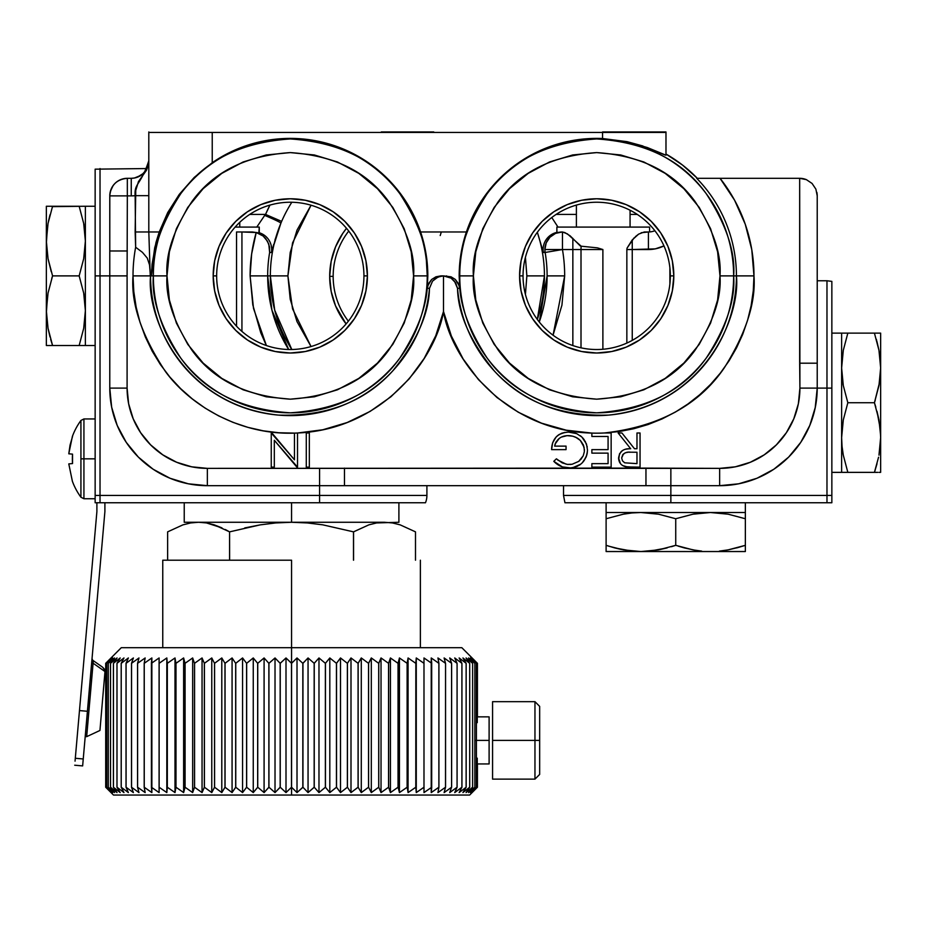 <?xml version="1.0" encoding="UTF-8"?>
<svg xmlns="http://www.w3.org/2000/svg" width="927" height="927" viewBox="0 0 927 927"><rect width="100%" height="100%" fill="white"/><g stroke="black" fill="none" stroke-linecap="round" stroke-linejoin="round"><path stroke-width="1.39" d="M556.884 232.7L556.884 227.092L649.584 227.092L649.584 231.935L649.584 227.092L556.884 227.092L556.884 232.7L558.019 232.341L557.162 232.584M576.397 227.092L576.397 205.099L576.397 227.092M630.07 210.232L630.07 227.092L630.07 210.232M239.757 222.329L239.757 227.092L239.757 222.329M258.818 233.059L259.27 227.092L259.27 233.164L252.248 231.97L241.935 231.97L256.211 232.515A157.277 157.277 0 0 0 250.105 275.887L267.671 275.887A139.722 139.722 0 0 1 269.641 252.48L269.537 246.883L267.521 241.263L263.141 236.026L256.211 232.515L251.646 253.986L250.105 275.887L253.511 308.413L266.373 345.539L260.765 332.805L252.793 304.844L250.105 275.887L270.348 275.887A137.045 137.045 0 0 0 291.808 349.514L274.716 310.186L270.348 275.887L267.671 275.887A139.722 139.722 0 0 1 269.641 252.48L271.426 252.515L272.144 250.417M148.03 165.921L146.976 168.552L95.145 169.166L95.145 495.435L319.572 495.435L319.572 502.758L319.572 495.435L426.907 495.435L426.907 485.678L426.907 495.435A19.513 19.513 0 0 1 425.481 502.758A19.513 19.513 0 0 0 426.907 495.435L95.145 495.435L95.145 502.758L100.023 502.758L100.023 495.435L100.023 502.758L291.565 502.758L184.23 502.758L184.23 522.272L291.565 522.272L291.565 502.758L270.626 502.758M696.698 178.308L720.047 178.308A157.277 157.277 0 0 1 753.975 275.887L736.42 275.887A139.722 139.722 0 0 0 696.698 178.308L697.324 178.308A140.174 140.174 0 0 0 665.98 154.033L665.98 155.203L664.717 154.879L647.347 147.544L627.046 141.657L602.55 138.517A137.486 137.486 0 0 0 466.408 231.97C461.611 246.223 459.201 260.858 459.166 275.887L459.757 275.887A136.941 136.941 0 0 1 596.698 138.946A136.941 136.941 0 0 1 733.639 275.887L753.975 275.887C755.934 302.48 746.038 333.129 724.3 367.834C698.888 405.076 658.865 426.791 604.23 432.99A157.277 157.277 0 0 1 591.878 433.094C505.018 430.87 450.928 358.355 443.5 311.495L443.5 275.887L451.067 276.814L455.331 279.456L459.259 285.817L459.722 288.309L457.521 288.332C458.031 313.859 470.29 341.414 494.334 370.985C522.318 401.831 560.406 416.536 608.61 415.099C705.551 404.948 740.661 315.365 736.42 275.887A139.722 139.722 0 0 0 696.698 178.308L720.047 178.308L734.578 200.209L745.25 224.23L751.785 249.687L753.975 275.887L753.269 290.835L751.137 305.643L747.614 320.186L742.712 334.334L736.501 347.938L729.016 360.904L720.337 373.094L710.546 384.404L699.711 394.74L687.95 403.987L675.366 412.075L662.063 418.934L648.17 424.508L633.813 428.726L619.12 431.565L604.23 432.99A157.277 157.277 0 0 1 591.878 433.094L591.878 436.49L608.077 436.49L608.077 449.63L608.077 436.49L608.077 449.63L591.878 449.63L591.878 453.129L608.077 453.129L608.077 463.639L591.878 463.639L591.878 467.138L611.148 467.138L611.148 432.99L604.23 432.99M446.42 275.887L451.136 278.158L454.45 281.136L457.521 288.332A139.722 139.722 0 0 0 602.921 415.47A139.722 139.722 0 0 0 736.42 275.887L719.978 275.887C721.623 297.312 713.408 321.97 695.32 349.861C673.917 379.78 641.044 396.211 596.698 399.178C552.353 396.211 519.479 379.78 498.066 349.861C479.977 321.97 471.762 297.312 473.407 275.887L459.757 275.887C457.926 299.688 467.057 327.08 487.138 358.054C510.928 391.287 547.44 409.549 596.698 412.828C645.945 409.549 682.469 391.287 706.247 358.054C726.339 327.08 735.47 299.688 733.639 275.887C735.47 252.086 726.339 224.693 706.247 193.72C682.469 160.487 645.945 142.225 596.698 138.946C547.44 142.225 510.928 160.487 487.138 193.72C467.057 224.693 457.926 252.086 459.757 275.887L473.407 275.887L475.783 299.942L482.793 323.06L494.184 344.38L509.514 363.06L528.205 378.39L549.514 389.792L572.643 396.802L596.698 399.178L620.742 396.802L643.871 389.792L665.192 378.39L683.871 363.06L699.201 344.38L710.592 323.06L717.614 299.942L719.978 275.887L717.614 251.831L710.592 228.702L699.201 207.393L683.871 188.702L665.192 173.372L643.871 161.982L620.742 154.971L596.698 152.596L572.643 154.971L549.514 161.982L528.205 173.372L509.514 188.702L494.184 207.393L482.793 228.702L475.783 251.831L473.407 275.887C471.762 254.461 479.977 229.803 498.066 201.912C519.479 171.993 552.353 155.551 596.698 152.596C641.044 155.551 673.917 171.993 695.32 201.912C713.408 229.803 721.623 254.461 719.978 275.887L733.639 275.887A136.941 136.941 0 0 1 596.698 412.828A136.941 136.941 0 0 1 459.757 275.887L459.166 275.887L459.722 288.309L459.166 275.887L460.997 253.639L466.408 231.97L420.591 231.97A137.486 137.486 0 0 0 212.237 162.712L194.218 177.439L179.293 194.346L167.717 212.561L159.224 231.97L154.705 247.741L151.646 269.85L151.46 275.887L153.349 275.887A136.941 136.941 0 0 1 290.302 138.946A136.941 136.941 0 0 1 427.243 275.887L427.822 275.887C427.799 260.858 425.377 246.223 420.591 231.97L414.647 217.242L407.057 203.291L397.903 190.302L387.312 178.471L375.435 167.926L362.411 158.83L348.436 151.286L333.674 145.412L318.332 141.286L302.619 138.946L286.744 138.447L270.916 139.768L255.354 142.909L240.244 147.833L225.806 154.461L212.237 162.712L212.237 132.445L148.807 132.445L148.807 231.97L135.145 231.97L135.748 190.417L138.471 181.588L146.42 170.359L148.181 165.724L148.807 160.742L148.471 164.172M544.96 251.02L545.146 252.48L562.457 249.537L544.891 249.537L544.96 251.02M670.337 275.887A73.639 73.639 0 0 0 596.698 202.237A73.639 73.639 0 0 0 523.048 275.887L519.583 275.887A77.115 77.115 0 0 1 596.698 198.772A77.115 77.115 0 0 1 673.813 275.887L670.337 275.887L673.813 275.887A77.115 77.115 0 0 1 596.698 353.002A77.115 77.115 0 0 1 519.583 275.887L523.048 275.887A73.639 73.639 0 0 0 596.698 349.525A73.639 73.639 0 0 0 670.337 275.887M553.06 335.203L564.67 275.887L547.115 275.887L539.282 322.005A139.722 139.722 0 0 0 547.115 275.887L564.67 275.887A157.277 157.277 0 0 0 562.457 249.537L545.146 252.48A139.722 139.722 0 0 1 547.115 275.887A139.722 139.722 0 0 0 545.146 252.48A17.567 17.555 -90 0 1 544.891 249.537L581.009 249.537L581.009 347.845L581.009 249.537L602.886 249.537L581.009 249.537A17.567 8.158 -90 0 1 581.159 246.2A17.567 8.158 90 0 0 581.009 249.537L572.851 249.537L572.851 345.562L572.851 238.343L572.851 249.537L562.457 249.537L562.457 231.982L562.457 249.537A157.277 157.277 0 0 1 564.67 275.887L561.936 305.134L553.06 335.203M288.645 349.514L271.947 310.186L267.671 275.887A139.722 139.722 0 0 0 288.645 349.514M537.324 319.456A137.045 137.045 0 0 0 544.439 275.887L537.324 319.456M274.995 239.838L280.904 223.152A137.045 137.045 0 0 0 270.348 275.887L287.903 275.887L292.55 308.853L311.043 346.547L296.999 321.611L290.209 299.201L287.903 275.887L270.348 275.887A137.045 137.045 0 0 1 280.904 223.152L281.646 221.391A137.045 137.045 0 0 1 291.808 202.26M272.805 247.833L273.743 244.288M525.424 257.335L526.872 275.887L525.424 294.438L526.872 275.887L544.439 275.887L526.872 275.887L525.424 257.324M348.367 321.182A73.639 73.639 0 0 1 333.164 276.373L329.688 276.373L331.171 261.333L335.562 246.86L342.689 233.534L346.501 228.297A77.115 77.115 0 0 0 329.688 276.373L333.164 276.373A73.639 73.639 0 0 1 348.737 231.078M440.557 276.2L435.864 278.158L432.538 281.136L429.468 288.332A139.722 139.722 0 0 1 284.068 415.47A139.722 139.722 0 0 1 150.568 275.887C146.339 315.365 181.437 404.948 278.378 415.099C326.582 416.536 364.682 401.831 392.666 370.985C416.698 341.414 428.969 313.859 429.468 288.332L432.538 281.136L438.042 276.999L443.488 275.887L440.87 275.887L451.067 276.814L455.331 279.456L458.355 283.465L459.722 288.309L457.521 288.332L455.644 282.839L451.136 278.158L443.5 275.887L443.5 311.495C435.991 357.892 383.303 429.444 297.521 433.002A157.277 157.277 0 0 1 294.462 433.118C240.371 435.226 190.394 405.771 165.481 371.588C141.657 335.539 130.834 303.639 133.013 275.887L150.267 275.887L133.013 275.887A157.277 157.277 0 0 1 135.643 247.242L142.434 252.341L147.266 258.088L149.548 264.983L150.174 273.013L149.548 264.983L147.266 258.088L142.434 252.341L135.643 247.242L135.145 231.97L148.807 231.97L150.267 275.887L148.807 231.97L159.224 231.97L148.807 231.97L148.807 132.445A17.567 17.567 0 0 1 148.818 131.958A17.567 17.567 0 0 0 148.807 132.445L665.98 132.445A17.567 17.567 0 0 0 665.968 131.958L602.55 131.958L665.968 131.958A17.567 17.567 0 0 1 665.98 132.445L665.98 155.203L665.98 132.445L665.98 155.203L665.98 132.445L602.55 132.445L602.55 138.517L627.046 141.657L642.956 146.002M440.209 235.551L441.322 231.97M153.349 275.887C151.53 299.688 160.661 327.08 180.742 358.054C204.519 391.287 241.043 409.549 290.302 412.828C339.549 409.549 376.072 391.287 399.85 358.054C419.943 327.08 429.074 299.688 427.243 275.887L413.581 275.887C415.226 297.312 407.011 321.97 388.923 349.861C367.521 379.78 334.635 396.211 290.302 399.178C245.956 396.211 213.083 379.78 191.669 349.861C173.581 321.97 165.365 297.312 167.011 275.887L153.349 275.887L167.011 275.887L169.374 299.942L176.397 323.06L187.787 344.38L203.117 363.06L221.808 378.39L243.117 389.792L266.246 396.802L290.302 399.178L314.346 396.802L337.474 389.792L358.795 378.39L377.474 363.06L392.805 344.38L404.195 323.06L411.217 299.942L413.581 275.887L411.217 251.831L404.195 228.702L392.805 207.393L377.474 188.702L358.795 173.372L337.474 161.982L314.346 154.971L290.302 152.596L266.246 154.971L243.117 161.982L221.808 173.372L203.117 188.702L187.787 207.393L176.397 228.702L169.374 251.831L167.011 275.887C165.365 254.461 173.581 229.803 191.669 201.912C213.083 171.993 245.956 155.551 290.302 152.596C334.635 155.551 367.521 171.993 388.923 201.912C407.011 229.803 415.226 254.461 413.581 275.887L427.243 275.887C429.074 252.086 419.943 224.693 399.85 193.72C376.072 160.487 339.549 142.225 290.302 138.946C241.043 142.225 204.519 160.487 180.742 193.72C160.661 224.693 151.53 252.086 153.349 275.887L150.267 275.887L151.46 275.887L152.086 264.068L155.991 242.445L159.224 231.97L167.717 212.561L179.293 194.346L194.218 177.439L212.237 162.712L212.237 132.445L602.55 132.445L602.55 138.517L580.453 139.363L558.772 143.731L538.066 151.518L518.888 162.538L501.716 176.478L487.011 192.99L475.134 211.657L466.408 231.97L420.591 231.97L425.991 253.639L427.243 275.887A136.941 136.941 0 0 1 290.302 412.828A136.941 136.941 0 0 1 153.349 275.887M363.94 275.887A73.639 73.639 0 0 0 290.302 202.237A73.639 73.639 0 0 0 216.651 275.887L213.175 275.887A77.115 77.115 0 0 1 290.302 198.772A77.115 77.115 0 0 1 367.416 275.887L363.94 275.887L367.416 275.887A77.115 77.115 0 0 1 290.302 353.002A77.115 77.115 0 0 1 213.175 275.887L216.651 275.887A73.639 73.639 0 0 0 290.302 349.525A73.639 73.639 0 0 0 363.94 275.887M319.572 502.758L425.481 502.758L291.565 502.758L291.565 522.272L307.219 522.932L291.565 522.272L384.52 522.272L376.64 522.932L368.865 524.856L353.558 531.855L353.558 560.209M187.799 483.697L189.537 484.045M563.57 436.246L561.414 437.08L567.069 435.655L572.747 436.165L576.953 437.845L580.314 440.418L584.091 447.208L584.358 451.658L583.21 455.829L578.703 461.391L572.11 464.253L567.44 464.404L562.283 462.909L556.409 458.819L553.79 461.31C557.996 465.667 563.106 467.903 569.132 468.019C580.314 467.196 586.432 461.217 587.498 450.082L586.455 443.94L581.878 437.046L576.675 433.639L568.518 432.109C557.706 432.863 552.063 438.703 551.6 449.63L566.049 449.63L566.049 446.119L554.659 446.119C556.455 439.236 560.986 435.736 568.251 435.609C577.741 436.107 583.141 440.974 584.439 450.209L584.416 449.456M560.962 437.312L559.41 438.297M559.236 438.425L555.215 443.836L556.212 441.715M556.165 441.808L554.902 444.879M556.096 436.999L552.619 442.863L551.6 449.63L551.832 446.246M565.076 432.364L559.294 434.415L556.594 436.49M557.602 435.597L561.565 433.303M561.727 433.245L564.844 432.411M566.803 432.179L568.518 432.109L566.803 432.179M587.173 453.616L587.498 450.082M586.745 455.331L583.5 461.484M582.179 462.944L586.131 457.057L587.162 453.639M580.105 464.67L579.375 465.157M577.463 466.223L572.701 467.718L580.8 464.149M570.916 467.95L569.132 468.019C563.106 467.903 557.996 465.667 553.79 461.31L562.365 466.907L570.916 467.95M551.658 447.915L551.6 449.63L566.049 449.63L566.049 446.119L554.659 446.119L555.215 443.836L554.659 446.119M583.662 445.76L580.372 440.476M583.489 445.284L583.083 444.357M580.314 440.418L575.586 437.15M578.819 439.085L576.953 437.857M571.264 435.852L569.757 435.667M608.077 463.639L608.077 453.129L608.077 463.639L591.878 463.639M591.878 436.49L608.077 436.49M591.878 453.129L608.077 453.129M591.878 467.138L611.148 467.138M294.462 459.804L271.252 432.99L271.252 467.138L274.311 467.138L274.311 440.255L297.521 467.138L297.521 433.002A157.277 157.277 0 0 1 294.462 433.118L294.462 459.804L271.947 432.99M274.311 440.255L296.883 467.138M542.654 250.429L537.37 232.26L543.361 252.515A17.567 17.555 -90 0 1 556.884 232.387A17.567 17.555 90 0 0 543.361 252.515L545.146 252.48L543.095 251.993M558.008 227.092L551.785 217.521L558.008 227.092M148.471 164.16L148.807 160.765A17.567 17.567 0 0 1 131.24 178.308L127.335 178.308C116.675 179.351 110.823 185.203 109.78 195.875A17.567 17.567 0 0 1 127.335 178.308L127.335 195.875L127.335 178.308L131.24 178.308L131.24 195.875L131.263 178.308M109.803 194.937L109.78 250.985L109.78 195.875L131.24 195.875A35.133 35.133 0 0 0 135.145 195.655C134.172 182.816 140.626 185.806 148.807 160.742L148.807 160.8A17.567 17.567 0 0 1 131.24 178.308L134.519 177.996M110.348 191.425L113.117 185.562M113.673 184.844L115.11 183.268M119.166 180.325L120.904 179.525M148.807 195.655L135.145 195.655L148.807 195.655M367.416 275.887L365.933 290.927L361.542 305.4L354.415 318.726L344.832 330.418L333.141 340L319.803 347.127L305.342 351.518L290.302 353.002L275.249 351.518L260.788 347.127L247.451 340L235.771 330.418L226.176 318.726L219.05 305.4L214.658 290.927L213.175 275.887L214.658 260.846L219.05 246.373L226.176 233.036L235.771 221.356L247.451 211.762L260.788 204.635L275.249 200.255L290.302 198.772L305.342 200.255L319.803 204.635L333.141 211.762L344.832 221.356L354.415 233.036L361.542 246.373L365.933 260.846L367.416 275.887M427.277 288.309L427.822 275.887L427.277 288.309L428.633 283.477L431.658 279.467L435.922 276.814L440.87 275.887L435.922 276.814L431.658 279.467L427.729 285.829L427.277 288.309L429.468 288.332L427.277 288.309M433.778 131.958L381.275 131.958M329.688 276.373A77.115 77.115 0 0 0 346.107 323.94L335.562 305.887L331.171 291.414L329.688 276.373M311.043 205.226L296.999 230.163L290.209 252.573L287.903 275.887L292.55 242.92L311.043 205.226M537.324 232.318A137.045 137.045 0 0 1 544.439 275.887A137.045 137.045 0 0 0 537.324 232.318M241.935 331.426L241.935 231.97L236.536 231.97L241.935 231.97L241.935 331.426M673.813 275.887L672.33 290.927L667.938 305.4L660.812 318.726L651.229 330.418L639.537 340L626.212 347.127L611.739 351.518L596.698 353.002L581.646 351.518L567.185 347.127L553.848 340L542.168 330.418L532.573 318.726L525.447 305.4L521.055 290.927L519.583 275.887L521.055 260.846L525.447 246.373L532.573 233.036L542.168 221.356L553.848 211.762L567.185 204.635L581.646 200.255L596.698 198.772L611.739 200.255L626.212 204.635L639.537 211.762L651.229 221.356L660.812 233.036L667.938 246.373L672.33 260.846L673.813 275.887M697.324 178.308L682.515 165.052L665.98 154.033M817.22 363.199L817.22 195.875L815.887 189.154L812.075 183.453L806.386 179.641L799.665 178.308L799.665 363.199L817.22 363.199L799.665 363.199L799.908 388.1L817.22 388.1L817.22 363.199L817.22 388.1L799.908 388.1A80.255 80.255 0 0 1 719.642 468.367L719.642 485.678A97.578 97.578 0 0 0 817.22 388.1L815.354 407.138L809.792 425.447L800.777 442.318L788.645 457.104L773.86 469.236L756.988 478.251L738.68 483.801L719.642 485.678L719.642 468.367L670.858 468.367L670.858 485.678L719.642 485.678L670.858 485.678L670.858 468.367L207.358 468.367A80.255 80.255 0 0 1 127.092 388.1L127.092 275.887L109.78 275.887L109.78 388.1L127.092 388.1L109.78 388.1A97.578 97.578 0 0 0 207.358 485.678L207.358 468.367L207.358 485.678L319.572 485.678L319.572 468.367L319.572 485.678L344.473 485.678L344.473 468.112L344.473 485.678L645.957 485.678L207.358 485.678L188.32 483.801L170.012 478.251L153.14 469.236L138.355 457.104L126.223 442.318L117.208 425.447L111.646 407.138L109.78 388.1L109.78 275.887L127.092 275.887L127.092 388.1L128.633 403.755L133.21 418.819L140.626 432.689L150.603 444.856L162.77 454.833L176.64 462.249L191.692 466.814L207.358 468.367L645.957 468.112L645.957 485.678L645.957 468.112L719.642 468.367L735.308 466.814L750.36 462.249L764.23 454.833L776.397 444.856L786.374 432.689L793.79 418.819L798.367 403.755L799.908 388.1L799.665 178.308L806.386 179.641L812.075 183.453L815.887 189.154L817.22 195.875L817.22 363.199M645.957 485.678L670.858 485.678L645.957 485.678M670.858 495.435L670.858 485.678L670.858 495.435L563.523 495.435L670.858 495.435L670.858 502.758L564.937 502.758L670.858 502.758L670.858 495.435L826.977 495.435L826.977 502.758L831.855 502.758L831.855 495.435L826.977 495.435L831.855 495.435L831.855 388.1L826.977 388.1L826.977 495.435L563.523 495.435L563.523 485.678M831.855 388.1L831.855 281.379L831.855 388.1L831.855 281.379L826.977 280.765L826.977 388.1L826.977 280.765L826.977 388.1L831.855 388.1L831.855 502.758L826.977 502.758L826.977 388.1L817.22 388.1L826.977 388.1M563.523 495.435L564.937 502.758L826.977 502.758L670.858 502.758M726.629 485.435L735.609 484.369M745.992 482.052L754.497 479.247M764.323 474.856L770.186 471.565M770.221 471.553L771.994 470.452M780.882 464.079L787.371 458.344M795.007 450.093L799.294 444.473M799.317 444.439L800.036 443.419M806.108 433.326L809.456 426.258M813.755 413.882L815.181 407.984L817.22 388.1M669.885 284.102L669.885 267.671L669.885 284.102M632.249 340.383L632.249 249.537L655.262 248.865L663.964 245.91A35.133 35.133 0 0 1 648.413 249.537L648.413 231.97L648.413 249.537L632.249 249.537L632.249 239.896L632.249 340.383M817.22 195.875A17.567 17.567 0 0 0 816.884 192.445M806.386 179.641A17.567 17.567 0 0 0 799.665 178.308L720.047 178.308L799.665 178.308M638.715 234.091L644.311 231.97L648.413 231.97A17.567 17.567 0 0 0 654.879 230.742A17.567 17.567 0 0 1 648.413 231.97L641.183 232.747M634.172 237.775L627.081 248.077L626.849 249.537L632.249 249.537L626.849 249.537L627.081 248.077L632.249 239.896L638.576 234.183L635.377 236.652M626.849 343.071L626.849 249.537L626.849 343.071M602.886 349.27L602.886 249.537L597.475 247.868L581.159 246.2L597.475 247.868L602.886 249.537L602.886 349.27M580.279 245.933L570.105 235.806L564.775 232.538L562.156 231.982L555.528 233.395L549.931 237.219L546.2 242.886L544.891 249.537A17.567 17.555 -90 0 1 562.156 231.982L557.22 232.642L562.457 231.982L567.359 233.847L581.159 246.2M556.142 214.415L576.397 214.415L556.142 214.415M637.243 214.415L630.07 214.415M647.347 147.544L665.98 155.203M309.34 467.138L309.34 432.99L306.281 432.99L306.281 467.138L309.34 467.138L306.281 467.138M627.394 466.941L622.689 465.563L627.394 466.941L640.047 467.138L640.047 432.99L636.976 432.99L636.976 448.749L634.485 448.749L636.976 448.749L634.485 448.749L621.936 432.99L618.147 432.99L630.696 448.749C623.639 448.309 619.607 451.391 618.587 458.008C618.784 462.55 621.078 465.447 625.47 466.675L633.211 467.138L627.602 466.965M621.136 464.357L620.569 463.743M621.716 464.867L622.689 465.563M619.607 462.353L618.587 458.008L620.441 463.593M621.02 451.704L622.341 450.638L619.514 453.813L618.691 459.502M623.303 450.082L622.365 450.626L623.303 450.082M624.566 449.56L625.331 449.328M626.409 449.097L627.892 448.888M628.518 448.83L626.385 449.108M629.618 448.772L628.541 448.83M636.976 463.639L636.976 452.249L636.976 463.639L624.694 462.816L622.492 460.846L621.658 458.019C622.712 453.523 625.737 451.588 630.719 452.202L628.749 452.26M626.362 452.561L627.672 452.353M624.728 453.106L622.481 455.111L623.454 453.94L621.658 458.019M636.976 452.249L630.719 452.202L636.976 452.249M640.047 467.138L640.047 432.99M625.435 452.805L626.165 452.596M629.421 452.225L630.719 452.202M294.462 433.118L278.772 432.747L263.187 430.812L247.88 427.347L233.001 422.364L218.691 415.922L205.087 408.089L192.341 398.934L180.568 388.564L169.884 377.069L160.394 364.554L152.202 351.171L145.388 337.034L140.012 322.283L136.142 307.08L133.801 291.565L133.013 275.887A157.277 157.277 0 0 1 135.643 247.242L135.145 195.655A35.133 35.133 0 0 1 131.24 195.875L127.335 195.875L127.092 275.887L127.335 195.875L109.78 195.875L110.07 192.689M591.878 433.094L566.281 430.198L541.495 423.164L518.193 412.179L496.999 397.532L478.483 379.63L463.129 358.946L451.368 336.026L443.5 311.495L435.748 335.748L424.184 358.425L409.108 378.946L390.916 396.768L370.093 411.414L347.185 422.515L322.781 429.78L297.521 433.002M630.615 467.115L629.329 467.069M625.945 466.768L624.74 466.478M619.514 453.813L622.365 450.626M557.741 460.035L566.188 464.195M567.44 464.404L568.332 464.473M569.954 464.497L572.11 464.253M578.703 461.391L579.827 460.476M580.847 459.456L583.21 455.829L584.358 451.658M567.069 435.655L565.899 435.76M551.843 446.2L552.619 442.863M557.533 435.655L559.224 434.45M573.836 432.712L576.675 433.639M580.29 435.702L581.878 437.046M582.62 437.787L584.265 439.804M585.122 441.113L587.255 446.965M566.988 467.903L562.48 466.941M560.777 466.269L558.854 465.284M555.366 462.77L554.566 462.052M109.78 250.985L127.335 250.985L109.78 250.985L109.78 275.887L109.78 250.985M109.919 193.592L109.861 194.195M134.438 178.007L141.031 175.319M142.155 174.508L146.084 170.151M122.677 178.934L127.335 178.308M116.176 182.306L119.015 180.406M100.023 275.887L109.78 275.887L100.023 275.887L100.023 168.552L100.023 275.887L95.145 275.887L100.023 275.887L100.023 495.435L100.023 168.552M95.145 275.887L95.145 502.758L312.503 502.758M319.572 495.435L319.572 485.678L319.572 495.435M109.78 388.1L111.472 406.188M112.758 412.028L116.489 423.674M119.316 430.186L122.932 437.023M122.955 437.069L124.681 439.943M128.911 446.142L135.794 454.439M141.194 459.827L144.855 463.036M144.89 463.071L149.479 466.663M155.736 470.904L165.377 476.188M172.04 479.062L183.245 482.654M182.758 482.527L179.432 481.6M168.447 477.59L167.138 477.011M142.688 174.067L144.647 172.098M145.238 171.356L146.385 169.653M146.976 168.552L147.474 167.463M137.161 177.277L143.476 173.349M247.312 231.97L256.211 232.515L263.141 236.026L265.667 238.54L268.784 244.068L269.641 252.48L271.426 252.515A17.567 17.555 -90 0 0 259.27 232.747A17.567 17.555 90 0 1 271.426 252.515L280.904 223.152A17.567 0.915 -157.3 0 0 264.693 215.4L265.539 214.415L249.745 214.415L265.539 214.415L269.942 205.11A154.6 154.6 0 0 0 265.539 214.415L281.646 221.391L265.539 214.415L264.693 215.4A17.567 0.915 22.7 0 1 280.904 223.152L281.646 221.391M264.693 215.4L256.779 227.092L264.693 215.4M236.536 326.211L236.536 231.97L236.536 326.211M259.27 227.092L235.134 227.092L259.27 227.092M252.248 231.97L257.474 232.677M648.413 231.97L649.584 231.935M291.565 560.209L291.565 647.695L291.565 560.209L162.758 560.209L291.565 560.209M415.493 560.209L415.493 531.855L400.163 524.856L392.388 522.932L384.52 522.272L376.652 522.932L398.9 522.272L398.9 502.758M182.967 524.856L190.742 522.932L182.943 524.856L167.636 531.855L167.636 560.209M190.742 522.932L198.61 522.272L190.73 522.932M214.253 524.856L229.583 531.855L214.276 524.856L206.489 522.932L198.61 522.272L206.478 522.932L221.947 527.88L214.253 524.856M208.981 523.419L206.489 522.932M225.273 529.502L229.583 531.855L260.139 524.879L275.806 522.932L291.565 522.272L198.61 522.272M353.5 560.209L353.5 531.855L368.865 524.856L376.64 522.932L384.52 522.272L291.565 522.272L275.806 522.932L260.139 524.879L275.806 522.932M400.163 524.856L415.493 531.855M229.583 560.209L229.583 531.855L229.629 560.209M244.763 527.903L260.139 524.879L229.629 531.855M353.5 531.855L322.77 524.833L307.219 522.932L322.77 524.833L353.5 531.855M291.565 522.272L307.219 522.932M880.221 376.768L880.65 367.926L878.97 385.528L880.221 376.768L878.97 385.528L874.428 402.735L878.97 419.943L877 411.298L880.221 428.703L880.65 437.544L878.97 455.157L880.65 437.544L880.65 472.364L880.65 333.117L878.958 333.117L880.65 333.117L880.627 365.968M880.221 446.408L879.433 452.515M877 463.801L874.428 472.364L847.834 472.364L874.428 472.364L878.564 457.22M877.718 472.364L874.428 472.364L875.239 469.885M879.41 382.99L874.428 402.735L878.97 419.966L880.627 435.586M847.834 402.735L874.428 402.735L847.834 402.735L843.292 419.966L847.834 402.735L843.292 385.505L841.623 367.996L843.292 350.348L847.834 333.117L843.292 350.348M842.411 425.551L842.052 428.703M841.786 432.121L841.623 437.544M841.82 443.662L842.052 446.397M843.037 453.72L843.292 455.122M875.795 407.046L874.428 402.735L875.239 400.255M876.339 339.27L878.97 350.348L874.428 333.117L842.04 333.117M842.411 355.922L842.052 359.085M841.786 362.503L841.623 367.926M841.82 374.033L842.052 376.768M843.037 384.102L843.292 385.505M880.221 333.117L877.718 333.117M878.958 333.117L874.428 333.117L878.97 350.348L877 341.669M880.221 359.085L880.65 367.926L878.97 350.348L880.221 359.085M876.988 333.117L847.834 333.117M880.65 437.544L880.65 367.926M842.04 472.364L847.834 472.364L843.303 455.169L842.052 446.443L841.623 437.614L843.292 419.977M878.958 472.364L880.221 472.364M874.428 472.364L876.988 472.364M841.623 333.117L831.855 333.117L841.623 333.117L841.623 472.364L831.855 472.364L841.623 472.364M92.885 661.136L92.909 662.017L93.314 660.684L102.549 667.15L104.6 669.34L105.099 671.611L93.094 663.211L86.674 736.652L99.942 730.464L105.075 670.534L102.549 667.15L93.314 660.684A2.932 2.932 0 0 1 92.086 658.031A2.932 2.932 0 0 0 93.314 660.684L86.674 736.652L85.214 736.525M87.428 711.276L83.245 758.97L75.307 758.274L79.479 710.58L87.428 711.276L79.479 710.58L75.052 761.16L75.307 758.274L83.245 758.97L104.902 511.542L87.428 711.276M82.642 765.911L83.245 758.97L82.642 765.911L74.705 765.215M96.895 511.542L79.479 710.58L96.895 511.542L96.895 502.758L96.895 511.542M104.902 502.758L104.902 511.542L104.902 502.758M91.634 663.083L93.094 663.211L91.634 663.083M102.549 667.15L93.314 660.684M92.909 662.017L93.094 663.211L105.099 671.611M477.428 763.941L477.428 787.243L472.086 792.585L477.266 787.243L471.576 792.585L476.397 787.243L470.406 792.585L474.856 787.243L468.564 792.585L472.619 787.243L466.072 792.585L469.711 787.243L462.921 792.585L466.154 787.243L459.143 792.585L461.936 787.243L454.728 792.585L457.081 787.243L449.711 792.585L451.611 787.243L444.114 792.585L445.551 787.243L437.938 792.585L438.923 787.243L431.229 792.585L431.739 787.243L423.987 792.585L424.033 787.243L416.269 792.585L415.841 787.243L408.077 792.585L407.185 787.243L399.444 792.585L398.089 787.243L390.429 792.585L388.61 787.243L381.032 792.585L378.761 787.243L371.31 792.585L368.598 787.243L361.287 792.585L358.135 787.243L350.997 792.585L347.428 787.243L340.499 792.585L336.524 787.243L329.815 792.585L325.447 787.243L318.981 792.585L314.241 787.243L308.054 792.585L302.944 787.243L297.011 792.585L291.565 787.243L291.565 795.042L469.653 795.042L291.565 795.042L291.565 663.315L297.011 657.961L302.828 663.315L308.054 657.961L314.172 663.315L318.981 657.961L325.377 663.315L329.815 657.961L336.455 663.315L340.499 657.961L347.37 663.315L350.997 657.961L358.077 663.315L361.287 657.961L368.529 663.315L371.31 657.961L378.703 663.315L381.032 657.961L388.552 663.315L390.429 657.961L398.042 663.315L399.444 657.961L407.127 663.315L408.077 657.961L415.794 663.315L416.269 657.961L423.987 663.315L423.987 657.961L431.739 663.315L431.229 657.961L438.923 663.315L437.938 657.961L445.516 663.315L444.114 657.961L451.611 663.315L449.711 657.961L457.057 663.315L454.728 657.961L461.936 663.315L459.143 657.961L466.154 663.315L462.921 657.961L469.699 663.315L466.072 657.961L472.608 663.315L468.564 657.961L474.844 663.315L470.406 657.961L476.397 663.315L471.576 657.961L477.266 663.315L472.086 657.961L477.428 663.315L477.428 716.849M477.254 758.159L477.254 787.243L471.576 792.585L476.397 787.243L476.397 663.315L476.397 787.243L470.406 792.585L474.856 787.243L474.856 663.315L470.406 657.961L476.397 663.315L471.576 657.961L477.254 663.315L477.254 722.643M472.608 663.315L468.564 657.961L474.844 663.315L474.844 787.243L468.564 792.585L472.619 787.243L472.619 663.315L472.608 787.243L466.072 792.585L469.711 787.243L469.711 663.315L466.072 657.961L472.608 663.315M457.057 663.315L454.728 657.961L461.901 663.315L461.901 787.243L454.728 792.585L457.081 787.243L457.081 663.315L457.057 787.243L449.711 792.585L451.611 787.243L451.611 663.315L449.711 657.961L457.057 663.315M445.516 663.315L444.114 657.961L451.588 663.315L451.588 787.243L444.114 792.585L445.551 787.243L445.551 663.315L445.516 787.243L437.938 792.585L438.923 787.243L438.923 663.315L437.938 657.961L445.516 663.315M415.794 663.315L416.269 657.961L423.987 663.315L423.987 787.243L423.987 663.315L423.987 787.243L416.269 792.585L416.269 657.961L416.269 792.585L415.841 663.315L415.794 787.243L408.077 792.585L408.077 657.961L415.794 663.315M474.74 660.603L461.843 647.695L291.565 647.695L291.565 663.315L297.011 657.961L302.828 663.315L302.828 787.243L297.011 792.585L297.011 657.961L297.011 792.585L291.565 787.243L286.003 792.585L286.003 657.961L291.495 663.315L291.495 787.243L286.003 792.585L280.232 787.243L280.232 663.315L286.003 657.961L286.003 792.585L280.232 787.243L275.018 792.585L275.018 657.961L280.163 663.315L280.163 787.243L275.018 792.585L268.946 787.243L268.946 663.315L275.018 657.961L275.018 792.585L268.946 787.243L264.091 792.585L264.091 657.961L268.876 663.315L268.876 787.243L264.091 792.585L257.741 787.243L257.741 663.315L264.091 657.961L264.091 792.585L257.741 787.243L253.256 792.585L253.256 657.961L257.671 663.315L257.671 787.243L253.256 792.585L246.663 787.243L246.663 663.315L253.256 657.961L253.256 792.585L246.663 787.243L242.573 792.585L242.573 657.961L246.594 663.315L246.594 787.243L242.573 792.585L235.748 787.243L235.748 663.315L242.573 657.961L242.573 792.585L235.748 787.243L232.074 792.585L232.074 657.961L235.678 663.315L235.678 787.243L232.074 792.585L225.041 787.243L225.041 663.315L232.074 657.961L232.074 792.585L225.041 787.243L221.796 792.585L221.796 657.961L224.971 663.315L224.971 787.243L221.796 792.585L214.577 787.243L214.577 663.315L221.796 657.961L221.796 792.585L214.577 787.243L211.773 792.585L211.773 657.961L214.519 663.315L214.519 787.243L211.773 792.585L204.415 787.243L204.415 663.315L211.773 657.961L211.773 792.585L204.415 787.243L202.051 792.585L202.051 657.961L204.346 663.315L204.346 787.243L202.051 792.585L194.566 787.243L194.566 663.315L202.051 657.961L202.051 792.585L194.566 787.243L192.654 792.585L192.654 657.961L194.508 663.315L194.508 787.243L192.654 792.585L185.076 787.243L185.076 663.315L192.654 657.961L192.654 792.585L185.076 787.243L183.627 792.585L183.627 657.961L185.018 663.315L185.018 787.243L183.627 792.585L175.991 787.243L175.991 663.315L183.627 657.961L183.627 792.585L175.991 787.243L175.006 792.585L175.006 657.961L175.933 663.315L175.933 787.243L175.006 792.585L167.323 787.243L167.323 663.315L175.006 657.961L175.006 792.585L167.323 787.243L166.825 792.585L166.825 657.961L167.277 787.243L166.825 792.585L159.131 787.243L159.131 663.315L166.825 657.961L166.825 792.585L159.131 787.243L159.096 792.585L151.425 787.243L151.425 663.315L159.096 657.961L159.096 792.585L151.425 787.243L151.866 792.585L144.241 787.243L144.241 663.315L151.866 657.961L151.866 792.585L144.241 787.243L145.157 792.585L137.602 787.243L137.602 663.315L145.157 657.961L144.195 663.315L144.195 787.243L145.157 792.585L137.602 787.243L138.98 792.585L131.541 787.243L131.541 663.315L138.98 657.961L137.567 663.315L137.567 787.243L138.98 792.585L131.541 787.243L133.384 792.585L126.072 787.243L126.072 663.315L133.384 657.961L131.507 663.315L131.507 787.243L133.384 792.585L126.072 787.243L128.378 792.585L121.217 787.243L121.217 663.315L128.378 657.961L126.037 663.315L126.037 787.243L128.378 792.585L121.217 787.243L123.975 792.585L116.999 787.243L116.999 663.315L123.975 657.961L121.194 663.315L121.194 787.243L123.975 792.585L116.999 787.243L120.186 792.585L113.43 787.243L113.43 663.315L120.186 657.961L116.976 663.315L116.976 787.243L120.186 792.585L113.407 787.243L117.045 792.585L110.522 787.243L110.522 663.315L117.045 657.961L113.407 663.315L113.407 787.243L117.045 792.585L110.51 787.243L114.554 792.585L108.285 787.243L108.285 663.315L114.554 657.961L110.51 663.315L110.51 787.243L114.554 792.585L108.285 787.243L112.712 792.585L106.732 787.243L106.732 663.315L112.712 657.961L108.274 663.315L108.274 787.243L112.712 792.585L106.732 787.243L106.732 663.315L106.732 787.243L111.541 792.585L105.875 787.243L105.875 663.315L111.541 657.961L106.732 663.315L106.732 787.243L111.541 792.585L105.875 787.243L111.043 792.585L105.701 787.243L105.701 663.315L111.043 657.961L105.875 663.315L105.875 787.243L111.043 792.585L105.701 787.243M477.428 787.243L472.086 792.585L477.266 787.243L477.266 758.193M105.701 663.315L111.043 657.961L105.875 663.315L111.541 657.961L106.732 663.315L112.712 657.961L108.274 663.315L114.554 657.961L110.51 663.315L117.045 657.961L113.407 663.315L120.186 657.961L116.976 663.315L123.975 657.961L121.194 663.315L128.378 657.961L126.037 663.315L133.384 657.961L131.507 663.315L138.98 657.961L137.567 663.315L145.157 657.961L144.195 663.315L151.866 657.961L151.379 663.315L159.096 657.961L159.085 663.315L166.825 657.961L167.277 663.315L175.006 657.961L175.933 663.315L183.627 657.961L185.018 663.315L192.654 657.961L194.508 663.315L202.051 657.961L204.346 663.315L211.773 657.961L214.519 663.315L221.796 657.961L224.971 663.315L232.074 657.961L235.678 663.315L242.573 657.961L246.594 663.315L253.256 657.961L257.671 663.315L264.091 657.961L268.876 663.315L275.018 657.961L280.163 663.315L286.003 657.961L291.565 663.315L291.565 647.695L121.286 647.695L461.843 647.695M477.266 722.608L477.266 663.315L472.086 657.961L477.428 663.315M462.921 657.961L469.699 663.315L469.699 787.243L462.921 792.585L466.154 787.243L466.154 663.315L462.921 657.961M459.143 657.961L466.13 663.315L466.13 787.243L459.143 792.585L461.936 787.243L461.936 663.315L459.143 657.961M431.229 657.961L438.877 663.315L438.877 787.243L431.229 792.585L431.229 657.961M423.987 657.961L431.692 663.315L431.692 787.243L423.987 792.585L423.987 657.961M407.185 663.315L408.077 657.961L408.077 792.585L407.185 787.243L407.185 663.315M399.444 657.961L407.127 663.315L407.127 787.243L399.444 792.585L399.444 657.961L399.444 792.585L398.089 787.243L398.089 663.315L399.444 657.961M390.429 657.961L398.042 663.315L398.042 787.243L390.429 792.585L390.429 657.961L390.429 792.585L388.61 787.243L388.61 663.315L390.429 657.961M381.032 657.961L388.552 663.315L388.552 787.243L381.032 792.585L381.032 657.961L381.032 792.585L378.761 787.243L378.761 663.315L381.032 657.961M371.31 657.961L378.703 663.315L378.703 787.243L371.31 792.585L371.31 657.961L371.31 792.585L368.598 787.243L368.598 663.315L371.31 657.961M361.287 657.961L368.529 663.315L368.529 787.243L361.287 792.585L361.287 657.961L361.287 792.585L358.135 787.243L358.135 663.315L361.287 657.961M350.997 657.961L358.077 663.315L358.077 787.243L350.997 792.585L350.997 657.961L350.997 792.585L347.428 787.243L347.428 663.315L350.997 657.961M340.499 657.961L347.37 663.315L347.37 787.243L340.499 792.585L340.499 657.961L340.499 792.585L336.524 787.243L336.524 663.315L340.499 657.961M329.815 657.961L336.455 663.315L336.455 787.243L329.815 792.585L329.815 657.961L329.815 792.585L325.447 787.243L325.447 663.315L329.815 657.961M318.981 657.961L325.377 663.315L325.377 787.243L318.981 792.585L318.981 657.961L318.981 792.585L314.241 787.243L314.241 663.315L318.981 657.961M302.944 663.315L308.054 657.961L308.054 792.585L302.944 787.243L302.944 663.315M308.054 657.961L314.172 663.315L314.172 787.243L308.054 792.585L308.054 657.961M113.488 795.042L291.565 795.042L113.488 795.042L108.424 789.989M625.957 550.325L640.928 551.542L606.107 551.542L745.354 551.542L745.354 549.862L745.354 551.542L642.886 551.519M632.075 551.113L640.928 551.542L632.063 551.113L614.682 547.903L621.252 549.456M640.928 551.542L658.506 549.873L675.737 545.331L658.506 549.873L667.173 547.903L649.769 551.113L640.928 551.542L623.315 549.862L608.587 546.13M606.107 548.622L606.107 551.113M701.693 551.113L692.956 549.873L675.737 545.331L675.737 518.738L658.506 514.184L675.737 518.738L692.933 514.195L710.476 512.515L728.124 514.184L745.354 518.738L728.135 514.184M652.921 513.303L649.769 512.944M646.351 512.677L640.928 512.515M634.81 512.724L632.075 512.944M624.752 513.94L623.35 514.184M684.705 548.008L695.482 550.314M684.288 547.903L678.216 546.13M675.737 518.738L675.737 545.331L671.426 546.698M739.201 547.231L728.135 549.873L745.354 545.331L745.354 512.944M722.55 513.303L719.387 512.944M715.968 512.677L710.546 512.515M704.381 512.724L701.704 512.944M694.369 513.94L692.956 514.184M745.354 551.113L745.354 548.622M745.354 549.862L745.354 545.331L736.78 547.903M728.135 549.873L719.387 551.113L728.135 549.873M745.354 547.892L745.354 518.738M606.107 512.944L606.107 545.331L606.107 518.738L623.303 514.195L632.029 512.944L640.858 512.515L658.494 514.184M614.671 547.903L606.107 545.331L606.107 549.862M606.107 545.331L606.107 547.892M745.354 512.515L745.354 502.758L745.354 512.515L606.107 512.515L606.107 502.758L606.107 512.515M46.35 206.257L46.35 241.078L48.03 223.465L52.572 206.257L79.166 206.257L83.697 223.453L85.377 241.008L83.708 258.645L79.166 275.887L52.572 275.887L48.03 258.656L46.35 241.078L46.35 310.696L48.03 293.094L52.572 275.887L48.03 258.656L46.35 241.078L48.03 223.465L52.572 206.257L46.35 206.257L46.35 345.504L52.572 345.504L48.03 328.285L46.35 310.696L46.35 345.504L52.572 345.504L48.03 328.285L46.35 310.696L48.03 293.094L52.572 275.887L79.166 275.887L83.697 293.083L85.377 310.626L83.708 328.274L79.166 345.504L52.572 345.504L79.166 345.504L83.708 328.274M84.948 206.257L52.445 206.64M47.567 226.107L46.373 243.036M49.988 214.832L48.436 221.402M51.205 271.576L48.03 258.679L52.572 275.887L51.761 278.367M79.166 275.887L83.708 258.656M84.589 253.071L84.948 249.919M85.214 246.501L85.377 241.078M85.18 235.076L84.948 232.225M83.963 224.902L83.708 223.5M46.779 232.237L46.35 241.078M47.59 295.632L46.373 312.654M50 336.953L48.03 328.297L52.572 345.504L46.35 345.504M84.589 322.7L84.948 319.537M85.214 316.119L85.377 310.696M85.18 304.705L84.948 301.854M83.963 294.519L83.708 293.117M46.779 301.854L46.35 310.696M79.166 345.504L84.948 345.504M50.649 339.328L52.572 345.504M85.377 206.257L95.145 206.257L85.377 206.257L85.377 345.504L95.145 345.504L85.377 345.504M534.96 740.395L534.96 779.132L534.96 740.395L492.573 740.395L492.573 779.132L492.573 701.669L492.573 740.395L534.96 740.395L534.96 701.669L534.96 740.395L539.665 740.395L534.96 740.395M539.665 774.416L539.665 706.386L539.665 774.416L534.96 779.132L492.573 779.132M477.266 763.941L489.108 763.941L489.108 740.395L474.856 740.395L489.108 740.395L489.108 716.849L477.266 716.849M72.387 436.408A65.041 65.041 0 0 1 80.927 420.464L80.927 458.842L83.928 458.842L83.928 418.946L83.928 458.842L95.145 458.842L83.928 458.842L83.928 498.749L83.928 458.842L80.927 458.842L80.927 497.231L80.927 420.464A65.041 65.041 0 0 0 72.387 436.408L68.783 453.801L72.526 454.126L72.526 463.558L68.783 463.894L72.387 481.287A65.041 65.041 0 0 0 80.927 497.231A65.041 65.041 0 0 1 72.387 481.287L68.783 463.894L72.526 463.558L72.526 454.126L68.783 453.801L70.07 445.03L72.526 436.513M68.783 453.801L72.526 454.126A61.634 48.042 90 0 0 72.526 463.558M817.22 280.765L826.977 280.765M420.371 647.695L420.371 560.209M162.758 647.695L162.758 560.209M474.74 789.943L469.653 795.042M108.424 660.569L121.286 647.695M539.665 706.386L534.96 701.669L492.573 701.669M95.145 498.749L83.928 498.749L80.927 497.231M80.927 420.464L83.928 418.946L95.145 418.946"/></g></svg>
